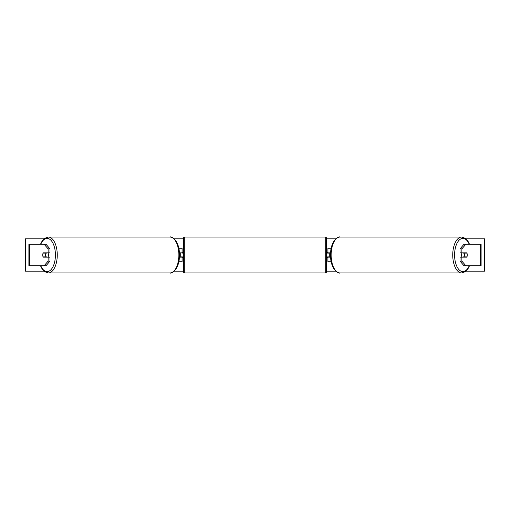 <?xml version="1.0" encoding="UTF-8"?>
<svg xmlns="http://www.w3.org/2000/svg" width="510" height="510" viewBox="0 0 510 510"><rect width="100%" height="100%" fill="white"/><g stroke="black" fill="none" stroke-linecap="round" stroke-linejoin="round"><path stroke-width="0.76" d="M178.838 261.751L182.102 261.751L182.102 257.161L179.456 257.161M182.102 253.113L182.102 248.249L178.838 248.249M180.75 252.839L182.37 253.113L182.37 252.297L183.447 252.297M180.75 253.113L180.75 257.161M179.456 252.839L182.102 252.839M49.993 248.874L48.125 248.874L44.07 244.201L45.945 244.201L49.993 248.874L49.993 252.839L43.261 252.839A2.703 1.351 -90 0 0 42.725 255A2.703 1.351 -90 0 0 43.261 257.161L48.125 257.161L48.125 261.126L49.993 261.126L49.993 257.161L48.125 257.161M49.993 261.126L45.945 265.799L28.891 265.799L28.891 244.201L44.07 244.201M48.125 252.839L48.125 248.874M44.07 265.799L48.125 261.126M461.875 252.839L461.875 248.874L465.93 244.201L464.055 244.201L460.007 248.874L460.007 252.839L466.739 252.839A2.703 1.351 -90 0 1 467.275 255A2.703 1.351 -90 0 1 466.739 257.161L461.875 257.161L461.875 261.126L460.007 261.126L460.007 257.161L461.875 257.161M460.007 261.126L464.055 265.799L481.108 265.799L481.108 244.201L465.93 244.201M460.007 248.874L461.875 248.874M465.93 265.799L461.875 261.126M331.162 261.751L327.898 261.751L327.898 257.161L330.544 257.161M327.898 253.113L327.898 248.249L331.162 248.249M329.25 252.839L329.25 257.161M330.544 252.839L327.898 252.839M184.798 237.048L184.798 272.952A1.351 1.351 0 0 1 183.447 271.607L183.447 238.393A1.351 1.351 0 0 1 184.798 237.048L325.201 237.048A1.351 1.351 0 0 1 326.553 238.393L326.553 271.607A1.351 1.351 0 0 1 325.201 272.952L325.201 237.048M184.798 272.952L325.201 272.952M183.447 257.703L182.37 257.703L182.37 256.887L180.75 256.887M326.553 271.607L326.553 257.703L327.63 257.703L327.63 256.887L329.25 256.887M329.25 253.113L327.63 253.113L327.63 252.297L326.553 252.297L326.553 238.393M45.039 256.887L43.108 256.887A2.703 1.351 90 0 1 42.725 255A2.703 1.351 90 0 1 43.108 253.113L45.039 253.113A2.703 1.351 90 0 1 45.422 255A2.703 1.351 90 0 1 45.039 256.887L47.143 256.887A2.703 1.351 90 0 1 46.99 257.161M47.921 252.839A2.703 1.351 90 0 1 48.463 255A2.703 1.351 90 0 1 47.921 257.161M46.99 252.839A2.703 1.351 90 0 1 47.143 253.113L45.039 253.113M44.032 271.199L25.5 271.199L25.5 238.801L44.032 238.801M465.968 238.801L484.5 238.801L484.5 271.199L465.968 271.199M335.88 271.199L326.553 271.199M183.447 271.199L174.12 271.199M335.88 238.801L326.553 238.801M183.447 238.801L174.12 238.801M467.275 255A2.703 1.351 90 0 0 466.892 253.113L464.961 253.113A2.703 1.351 90 0 0 464.578 255A2.703 1.351 90 0 0 464.961 256.887L466.892 256.887A2.703 1.351 90 0 0 467.275 255M462.079 252.839A2.703 1.351 90 0 0 461.537 255A2.703 1.351 90 0 0 462.079 257.161M464.961 253.113L462.857 253.113A2.703 1.351 90 0 1 463.01 252.839M464.961 256.887L462.857 256.887A2.703 1.351 90 0 0 463.01 257.161M29.465 265.799L29.465 244.201M480.535 265.799L480.535 244.201M40.806 265.799A16.607 8.3 -90 0 0 49.993 270.574A16.607 8.3 -90 0 0 55.418 255A16.607 8.3 -90 0 0 49.993 239.426A16.607 8.3 -90 0 0 40.806 244.201M57.26 255A17.952 8.976 90 0 1 48.284 272.952L169.875 272.952A17.952 8.976 -90 0 0 178.851 255A17.952 8.976 -90 0 0 169.875 237.048L48.284 237.048A17.952 8.976 90 0 1 57.26 255M469.194 265.799A16.607 8.3 -90 0 1 460.007 270.574A16.607 8.3 -90 0 1 454.582 255A16.607 8.3 -90 0 1 460.007 239.426A16.607 8.3 -90 0 1 469.194 244.201M469.487 244.201L467.88 241.058L465.471 238.393L461.716 237.048A17.952 8.976 90 0 0 452.74 255A17.952 8.976 90 0 0 461.716 272.952L340.125 272.952A17.952 8.976 -90 0 1 331.149 255A17.952 8.976 -90 0 1 340.125 237.048C338.901 236.417 336.849 237.756 333.961 241.058C331.685 244.717 330.525 249.364 330.474 255C330.525 260.635 331.685 265.283 333.961 268.942C336.849 272.244 338.901 273.583 340.125 272.952M40.513 265.799L42.12 268.942L44.529 271.607L48.284 272.952M169.875 237.048C171.099 236.417 173.151 237.756 176.039 241.058C178.315 244.717 179.475 249.364 179.526 255C179.475 260.635 178.315 265.283 176.039 268.942C173.151 272.244 171.099 273.583 169.875 272.952M40.513 244.201L42.12 241.058L44.529 238.393L48.284 237.048M461.716 237.048L340.125 237.048M469.487 265.799L467.88 268.942L465.471 271.607L461.716 272.952"/></g></svg>
